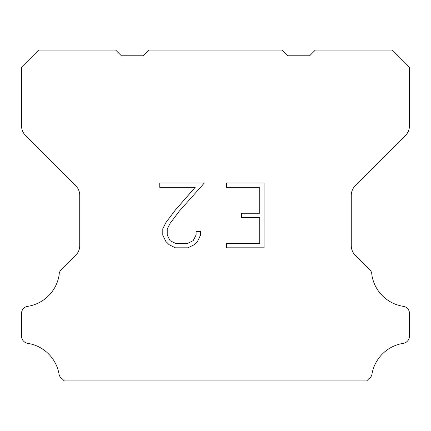 <?xml version="1.0" encoding="UTF-8"?>
<svg xmlns="http://www.w3.org/2000/svg" width="431" height="431" viewBox="0 0 431 431"><rect width="100%" height="100%" fill="white"/><g stroke="black" fill="none" stroke-linecap="round" stroke-linejoin="round"><path stroke-width="0.65" d="M259.737 243.504L259.737 217.563L241.581 217.563L241.581 213.243L259.737 213.243L259.737 187.302L226.426 187.302L226.426 182.981L264.058 182.981L264.058 247.825L226.426 247.825L226.426 243.504L259.737 243.504M200.485 231.382L200.485 235.272L197.403 241.602L194.192 244.749L187.862 247.825L175.406 247.825L169.114 244.7L165.908 241.532L162.783 235.202L162.783 228.786L165.908 222.585L175.067 210.382L195.205 187.302L159.782 187.302L159.782 182.981L204.369 182.981L179.124 211.341L170.126 223.323L167.217 229.238L167.217 234.933L170.046 240.638L175.783 243.504L187.523 243.504L193.223 240.627L196.094 234.933L196.094 231.382L200.485 231.382M148.754 50.071L282.246 50.071L287.951 55.777L309.625 55.777L315.33 50.071L392.339 50.071L409.45 67.188L409.45 125.874A13.69 13.69 0 0 1 405.442 135.555L355.273 185.723A13.69 13.69 0 0 0 351.265 195.405L351.265 245.638A13.69 13.69 0 0 0 355.273 255.319L368.941 268.982A6.848 6.848 0 0 1 371.829 274.719A37.648 37.648 0 0 0 403.47 306.366A6.848 6.848 0 0 1 407.295 308.294L407.446 308.44A6.848 6.848 0 0 1 409.45 313.283L409.45 336.282A6.848 6.848 0 0 1 407.446 341.12L407.15 341.417A6.848 6.848 0 0 1 403.346 343.345A37.648 37.648 0 0 0 371.845 374.846A6.848 6.848 0 0 1 368.963 378.65L366.684 380.929L64.316 380.929L62.037 378.65A6.848 6.848 0 0 1 59.155 374.846A37.648 37.648 0 0 0 27.654 343.345A6.848 6.848 0 0 1 23.85 341.417L23.554 341.12A6.848 6.848 0 0 1 21.55 336.282L21.55 313.283A6.848 6.848 0 0 1 23.554 308.44L23.705 308.294A6.848 6.848 0 0 1 27.53 306.366A37.648 37.648 0 0 0 59.171 274.719A6.848 6.848 0 0 1 62.059 268.982L75.727 255.319A13.69 13.69 0 0 0 79.735 245.638L79.735 195.405A13.69 13.69 0 0 0 75.727 185.723L25.558 135.555A13.69 13.69 0 0 1 21.55 125.874L21.55 67.188L38.661 50.071L115.67 50.071L121.375 55.777L143.049 55.777L148.754 50.071"/></g></svg>

